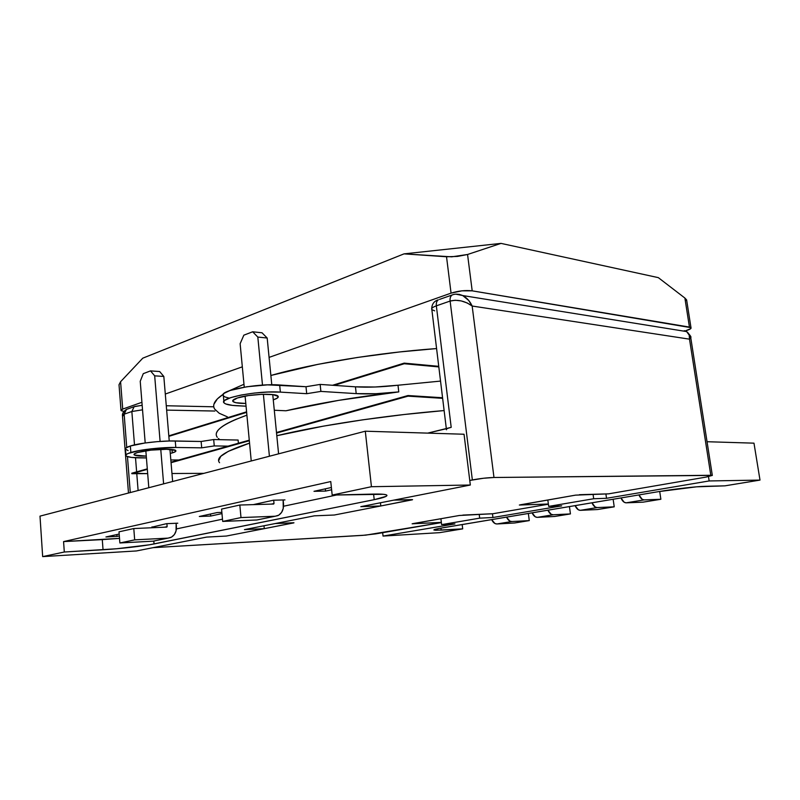 <?xml version="1.0" encoding="UTF-8"?>
<svg xmlns="http://www.w3.org/2000/svg" width="800" height="800" viewBox="0 0 800 800"><rect width="100%" height="100%" fill="white"/><g stroke="black" fill="none" stroke-linecap="round" stroke-linejoin="round"><path stroke-width="1.2" d="M412.57 499.64L380.8 505.97L380.44 502.77L380.8 505.97L334.29 515.02L314.34 515.83L244.46 529.62L264.27 528.66L226.3 536.05L206.63 537.09L136.45 550.95L42.66 556.61L64.3 552.01L63.58 541.59L330.76 481.55L332.18 495.06L371.44 486.71L365.3 431.2L40 516.13L42.66 556.61L64.3 552.01L116.58 548.76L149.52 544.78L374.21 499.67L386.17 496.33L387 495.45L386.09 494.77L383.43 494.3L332.18 495.06L371.44 486.71L470.33 485.02L464.04 434.24L365.3 431.2L371.44 486.71L470.33 485.02L360.82 506.65L380.8 505.97L334.29 515.02L314.34 515.83L244.46 529.62L264.27 528.66L226.3 536.05L206.63 537.09L136.45 550.95L42.66 556.61L40 516.13L365.3 431.2L464.04 434.24L470.33 485.02L360.82 506.65L380.8 505.97L412.32 499.81L393.87 500.12L411.63 499.6M330.76 481.55L332.18 495.06L373.24 494.09C380.53 493.94 384.95 494.22 386.5 494.93C388.25 496.06 384.16 497.64 374.21 499.67L373.59 494.08L374.21 499.67L154.05 543.95L153.82 541.1L154.05 543.95C143.5 546.11 119.82 548.81 103.04 549.76L64.3 552.01L63.58 541.59L119.52 538.37L102.29 539.62L103.04 549.76L102.29 539.62L63.58 541.59L330.76 481.55M176.42 528.92L222.48 519.17L176.42 528.92M283.55 506.23L336.81 494.95L283.55 506.23M210.69 516.05L199.31 516.48L217.19 512.55L221.87 512.39L217.19 512.55L199.31 516.48L210.69 516.05L210.51 514.02L210.69 516.05L221.98 513.6L210.69 516.05M273.43 500.21L284.96 499.91L273.43 500.21L253.56 504.57L273.43 500.21M255.37 504.52L253.56 504.57L255.37 504.52M331.63 489.77L325.56 491.08L313.99 491.32L331.39 487.5L313.99 491.32L325.56 491.08L325.32 488.83L325.56 491.08L331.63 489.77M151.99 527.15L166.51 523.67L177.79 523.2L166.51 523.67L151.99 527.15M116.99 536.42L105.93 536.96L119.19 534.05L105.93 536.96L116.99 536.42L116.85 534.57L116.99 536.42L119.34 535.91L116.99 536.42M264 525.77L264.27 528.66L264 525.77M593.06 494.3L593.68 498.74L606.52 498.3L605.9 493.93L606.52 498.3L709.16 480.95L760 480.09L724.94 485.84L696.49 486.83L658.68 491.62L439.21 528.43L434.63 529.51L433.89 529.9L435.61 530.28L462.7 528.87L439.59 532.66L383.04 536.07L454.95 523.92L441.61 524.63L479.68 518.15L492.93 517.5L561.72 505.87L548.68 506.4L593.68 498.74L593.06 494.3M547.83 500L548.68 506.4L547.83 500M433.99 530.07L441.2 530.12L440.96 528.11L441.2 530.12L462.7 528.87L462.17 524.54L462.7 528.87L439.59 532.66L383.04 536.07L454.95 523.92L441.61 524.63L440.91 518.72L441.61 524.63L479.68 518.15L479.21 514.35L479.68 518.15L492.93 517.5L561.72 505.87L548.68 506.4L593.68 498.74L606.52 498.3L709.16 480.95L708.48 476.65L709.16 480.95L760 480.09L753.98 443.16L760 480.09L724.94 485.84L705.29 486.3C696.59 486.45 673.84 489.04 658.68 491.62L442.9 527.77C436.35 528.89 433.37 529.66 433.99 530.07L433.96 529.83M753.98 443.16L707.04 441.72L753.98 443.16M382.67 532.69L383.04 536.07L382.67 532.69M492.46 513.75L492.93 517.5L492.46 513.75M643.02 502.16L660.87 499.27L659.7 491.45L660.87 499.27L643.02 502.16L626.16 502.83L644.14 499.89L660.87 499.27L644.14 499.89C642.1 499.81 640.37 498.15 638.95 494.92L642.17 499.28L644.14 499.89L626.16 502.83L643.02 502.16M620.96 497.94L624.18 502.24L626.16 502.83C624.1 502.76 622.37 501.13 620.96 497.94M597.48 509.54L614.22 506.83L613.14 499.25L614.22 506.83L597.48 509.54L580.32 510.33L597.16 507.57L614.22 506.83L597.16 507.57C595.08 507.51 593.34 505.92 591.94 502.8L595.17 507L597.16 507.57L580.32 510.33L597.48 509.54M575.09 505.62L578.31 509.77L580.32 510.33C578.23 510.27 576.49 508.7 575.09 505.62M554.71 516.47L570.44 513.92L569.44 506.57L570.44 513.92L554.71 516.47L537.32 517.36L553.13 514.77L570.44 513.92L553.13 514.77C551.02 514.73 549.28 513.2 547.9 510.18L551.11 514.23L553.13 514.77L537.32 517.36L554.71 516.47M532.09 512.83L535.3 516.83L537.32 517.36C535.21 517.32 533.46 515.81 532.09 512.83M514.48 523L529.28 520.6L528.35 513.45L529.28 520.6L514.48 523L496.91 523.97L511.77 521.54L529.28 520.6L511.77 521.54C509.65 521.51 507.9 520.03 506.54 517.11L509.74 521.03L511.77 521.54L496.91 523.97L514.48 523M491.67 519.6L494.87 523.47L496.91 523.97C494.78 523.94 493.03 522.49 491.67 519.6M262.02 332.78L252.67 331.79L243.84 335.17L252.67 331.79L257.82 337.07L262.49 385.1L257.82 337.07L267.18 338.02L262.02 332.78L267.18 338.02L271.78 384.77L267.18 338.02L257.82 337.07L252.67 331.79L262.02 332.78M240.13 343.72L243.84 335.17L240.13 343.72L244.25 387.17L240.13 343.72M263.38 394.27L269.41 456.23L263.38 394.27M273.69 500.21L274.01 503.53L271.39 504.09L274.01 503.53L273.69 500.21M251.24 460.98L245.1 396.11L251.24 460.98M239.83 505.03L221.57 509.08L239.83 505.03L240.99 517.58L222.68 521.42L221.57 509.08L222.68 521.42L240.99 517.58L275.24 516.23L256.83 519.99L222.68 521.42L256.83 519.99L275.24 516.23L240.99 517.58L239.83 505.03L273.67 504.03L239.83 505.03M283.5 503.74L283.13 499.96L283.25 508.4L281.59 512.41L278.79 515.16L275.24 516.23L277.98 515.59C281.98 513.41 283.82 509.46 283.5 503.74M278.59 453.84L272.75 394.61L278.59 453.84M159.64 371.53L150.51 370.89L143.29 373.65L150.51 370.89L154.68 375.84L160.1 441.42L154.68 375.84L163.82 376.45L159.64 371.53L163.82 376.45L169.24 441L163.82 376.45L154.68 375.84L150.51 370.89L159.64 371.53M140.23 381.27L143.29 373.65L140.23 381.27L145.2 442.97L140.23 381.27M160.76 449.37L163.61 483.86L160.76 449.37M166.89 523.66L167.14 526.63L164.57 527.19L167.14 526.63L166.89 523.66M152.04 527.74L151.97 526.86L152.04 527.74M148.81 487.72L145.84 450.8L148.81 487.72M133.79 528.55L119.02 531.82L133.79 528.55L134.68 539.86L119.87 542.97L119.02 531.82L119.87 542.97L134.68 539.86L168.09 538.12L153.12 541.17L119.87 542.97L153.12 541.17L168.09 538.12L134.68 539.86L133.79 528.55L166.8 527.09L133.79 528.55M176.42 526.67L176.14 523.27L176.07 530.89L174.38 534.55L171.58 537.09L168.09 538.12L170.78 537.49C174.73 535.45 176.61 531.85 176.42 526.67M172.63 481.5L169.94 449.38L172.63 481.5M441.37 522.6L365.69 535.14L153.07 547.67L362.62 535.37L375.82 533.87L441.37 522.6M690.73 337.52L712.32 475.4L710.81 475.29L689.51 339.16L690.72 337.55L689.51 339.16L689.2 335.12L686.63 331.58C688.87 333.15 689.83 335.68 689.51 339.16L472.16 306.03C469.95 301.23 466.8 297.74 462.72 295.55L468.71 300.46L472.16 306.03L467.17 302.95L461.21 300.92L455.21 300.25L450.12 301.06L436.34 305.84L450.12 301.06C457.56 299.26 464.91 300.91 472.16 306.03L493.98 477.49C487.24 477.69 480.03 478.51 472.35 479.94L450.12 301.06L472.35 479.94L469.77 480.46L483.52 478.25L493.98 477.49L710.81 475.29L689.51 339.16L472.16 306.03L493.98 477.49L712.34 475.41L706.19 477.07L608.58 493.85L575.56 495.14L519.36 505.04L548.36 504.02L519.38 505.03M462.85 515.09L492.98 513.73L548.39 504.2L492.98 513.73L459.36 515.48L412.13 523.81L441.35 522.38L412.14 523.8M131.85 411.51L124.15 414.19L126.74 447.43L124.15 414.19L131.85 411.51L134.5 444.89L131.85 411.51L134.15 406.7L135.36 406.27L134.15 406.69L131.85 411.51L142.53 409.82L131.85 411.51M127.46 456.62L130.27 492.56L127.46 456.62M446.46 429.78C445.78 429.13 447.36 428.32 451.2 427.34L436.34 305.84L451.2 427.34L427.74 433.12L447.86 428.35M138.11 490.51L136.77 473.68L138.11 490.51M136.63 471.86L135.51 457.75L136.63 471.86M293.94 522.77L264.27 528.66L293.82 522.88M293.97 522.78L275.18 523.56L293.82 522.75M712.32 475.4L706.19 477.07L608.58 493.85L579.39 494.7M136.25 406.21L142.17 405.34M166.65 410.11L214.89 411.04L166.65 410.11M436.34 305.84C432.61 307.19 431.12 308.45 431.85 309.62C431.11 308.45 432.61 307.19 436.34 305.84C436.07 302.95 436.73 300.95 438.33 299.83C436.73 300.95 436.07 302.95 436.34 305.84M122.52 416.59L126.39 409.43L127.65 408.98L126.45 409.4L124.15 414.19L122.6 415.44L122.53 416.63L128.48 493.03M434.67 310.85L431.85 309.62L446.31 428.54M439.54 299.4L452.08 295C450.46 296.27 449.8 298.29 450.12 301.06C449.84 298.14 450.49 296.12 452.08 295C455.04 293.72 458.58 293.9 462.72 295.55L455.94 294.18M520.42 504.79L575.59 495.13M412.94 523.61L459.39 515.48M453.4 294.56L452.08 295M458.98 294.27L462.72 295.55L686.63 331.58L684.26 330.67M686.63 331.58C690.22 335.27 691.58 337.26 690.72 337.55L690.6 336.84M122.71 409.08L141.93 402.29L122.71 409.08L120.58 381.73L122.71 409.08L121.13 409.92L121.26 410.7L123.87 411.4L121.02 410.44L122.71 409.08M165.3 394.04L242.32 366.84L165.3 394.04M269.09 357.39L451.06 293.14L446.53 256.76L404.02 253.87L142.78 358.17L120.58 381.73L142.78 358.17L404.02 253.87L501.03 243.39L658.33 277.64L501.03 243.39L467.56 254.49L472.19 290.84L689.44 327.08L684.88 298.04L658.33 277.64L684.88 298.04L686.79 300.92L686.63 299.92L684.88 298.04L689.44 327.08L691 327.7L690.74 328.65L685.26 330.92C689.61 329.68 691.51 328.6 690.98 327.67L472.19 290.84L467.56 254.49L501.03 243.39L404.02 253.87L451.72 256.83L467.56 254.49L457.56 256.42L446.53 256.76L451.06 293.14L461.9 290.83L472.19 290.84C465.5 290.08 458.46 290.85 451.06 293.14L269.09 357.39M119.02 384.74L120.58 381.73L119.02 384.74L120.99 410.14M436.59 348.56C377.63 352.76 312.75 363.47 270.87 375.47L317.92 364.35L357.46 357.46L399.32 351.98L436.59 348.56M227.35 416.83L219.23 413.27L214.65 409.06M213.93 404.23L217.39 398.86L223.31 394.23C214.8 399.89 211.94 404.87 214.73 409.19M229.39 390.72L243.98 384.27L229.39 390.72M442.57 397.74L407.98 395.54L276.49 432.52L407.98 395.54L408.05 396.15L276.54 433.07L408.05 396.15L407.98 395.54L442.57 397.74M249.27 440.18L171.02 462.19L249.27 440.18M147.29 468.86L131.83 473.7L147.68 473.63L131.79 473.22L147.29 468.86M442.64 398.34L408.05 396.15L442.64 398.34M249.32 440.72L171.06 462.69L249.32 440.72M147.33 469.35L131.83 473.7L147.33 469.35M171.96 473.51L203.82 473.36L171.96 473.51M438.75 366.33L404.19 363.13L332.55 385.27L404.19 363.13L404.26 363.74L334.12 385.37L404.26 363.74L404.19 363.13L438.75 366.33M246.59 411.82L168.81 435.85L246.59 411.82M438.82 366.92L404.26 363.74L438.82 366.92M246.64 412.36L168.85 436.35L246.64 412.36M172.29 452.92L172 449.56L172.29 452.92L175.47 451.61L175.59 450.45L166.79 449.27L150.82 450.14L137.35 452.56C146.98 449.42 174.9 448.08 175.82 450.65C176.28 451.34 175.11 452.09 172.29 452.92L170.28 453.45L172.29 452.92M128.09 450.58L125.34 449.04L125.8 448.09L130.35 445.99L130.86 452.49C126.95 453.71 125.33 454.8 125.99 455.77C127.28 457.09 132.12 457.8 140.49 457.89L146.41 457.93L131.65 457.44L126.62 456.26L125.84 455.45L126.3 454.53L127.99 453.53L139.7 450.47L151.44 448.79L175.81 447.47L175.26 440.98C161.26 440.63 139.36 443.08 130.35 445.99L130.86 452.49C139.88 449.64 161.81 447.19 175.81 447.47L201.7 447.84L214.26 445.92L228.06 446.14L214.26 445.92L213.69 439.54L201.14 441.48L175.26 440.98L175.81 447.47L201.7 447.84L201.14 441.48L201.7 447.84L214.26 445.92L213.69 439.54L201.14 441.48L169.71 440.99L157.28 441.63L144.79 443.03L130.35 445.99C126.45 447.23 124.83 448.36 125.49 449.36L125.93 454.98M237.44 397.96C248.65 394.05 276.5 392.94 278.08 396.26C278.83 397.37 277.23 398.56 273.27 399.84L277.31 398.09L278.18 396.42L273.1 394.65L261.91 394.32L248.43 395.56L237.44 397.96L232.75 400.64L232.92 401.44L235.79 402.7L245.79 403.46C238.54 403.45 234.25 402.77 232.9 401.42C232.18 400.36 233.7 399.21 237.44 397.96M238.11 440.05L238.4 443.24L238.11 440.05L213.69 439.54L238.11 440.05M216.52 433.04C217.11 431.04 218.99 428.9 222.16 426.62C225.35 424.33 229.86 421.94 235.72 419.44L246.9 415.16C222.68 423.94 212.8 431.31 217.27 437.29M398.77 391.91C356.13 396.92 318.53 403.21 285.95 410.78L274.29 410.25L285.95 410.78L338.56 400.38L398.77 391.91C382.57 393.74 368.38 394.31 356.2 393.62L355.46 386.83L375.21 387L398 385.23L398.77 391.91L398 385.23L440.54 381.09L398 385.23C381.81 387.05 367.63 387.59 355.46 386.83L320.15 384.42L355.46 386.83L356.2 393.62L375.97 393.71L398.77 391.91M219.85 439.67L218.34 438.49M229.25 398.14L225.03 396.98L223.42 395.9L223.12 394.66L224.16 393.3L230.13 390.47L246.89 386.75L267.5 384.86L305.99 386.72L320.15 384.42L320.89 391.41L356.2 393.62L320.89 391.41L320.15 384.42L305.99 386.72L306.71 393.69L320.89 391.41L306.71 393.69L305.99 386.72L279.66 384.99L280.37 392.11L306.71 393.69L280.37 392.11L279.66 384.99C257.23 383.16 217.82 390.87 223.36 395.81L223.87 401.42M242.93 396.54L245.14 396.57L242.93 396.54M178.8 460L170.83 459.96L178.8 460M137.35 452.56L134.31 453.9L134.47 455.05L146.27 456.12C139.24 456.22 135.18 455.76 134.08 454.74C133.65 454.09 134.73 453.37 137.35 452.56M237.33 405.77C229.87 405.39 225.43 404.4 224 402.81C218.48 398.03 257.93 390.41 280.37 392.11L268.2 392.03L254.39 393.05L241.2 395.02L230.8 397.6L224.81 400.37L223.76 401.69L224.06 402.89L225.67 403.93L232.45 405.39L246.05 406.19L237.33 405.77M218.65 460.68L220.81 456.3L228.34 451.33L249.55 443.13C225.16 451.11 215.16 457.63 219.56 462.71M444.13 410.56L404.33 414.49L362.7 419.84L323.4 426.14L276.8 435.72C319.21 425.45 384.75 415.47 444.13 410.56M142.17 405.28L134.15 406.69L126.45 409.4C123.42 411.44 122.09 413.62 122.47 415.95M213.8 406.8L166.28 405.75M431.7 308.69C431.93 304 434.14 301.04 438.33 299.83M686.63 299.92L690.98 327.67M232.9 401.42L232.82 400.49M134.04 454.22L134.08 454.74"/></g></svg>

